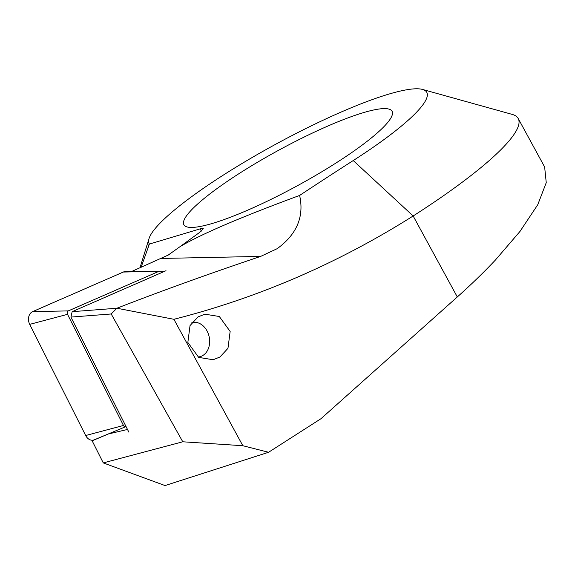 <?xml version="1.0" encoding="UTF-8"?>
<svg xmlns="http://www.w3.org/2000/svg" width="575" height="575" viewBox="0 0 575 575"><rect width="100%" height="100%" fill="white"/><g stroke="black" fill="none" stroke-linecap="round" stroke-linejoin="round"><path stroke-width="0.86" d="M198.066 316.897L204.873 314.173L219.312 316.502L230.151 331.444L227.966 348.335L219.938 357.01L213.131 359.734L198.691 357.406L187.845 342.463L190.037 325.572L198.066 316.897M216.804 188.729A118.558 20.06 151.4 0 1 325.285 127.176A118.558 20.06 151.4 0 1 392.071 111.263A118.558 20.06 151.4 0 1 359.159 147.301A118.558 20.06 151.4 0 1 250.671 208.862A118.558 20.06 151.4 0 1 183.885 224.768A118.558 20.06 151.4 0 1 216.804 188.729M131.567 271.522L168.209 255.077L179.989 246.689C200.797 234.298 240.673 217.213 299.618 195.443C304.333 216.624 296.844 234.37 277.157 248.688L260.647 256.407C209.904 273.456 161.999 290.727 116.926 308.229L111.198 313.979L70.912 317.084L72.155 311.679L163.825 271.659L160.799 271.745M422.517 89.434A158.082 26.745 -28.6 0 1 353.23 160.554L413.152 215.984L457.305 296.959L320.987 418.701L268.568 452.273L242.83 445.718L173.902 319.298C258.161 297.864 337.906 263.429 413.152 215.984A225.831 38.209 -28.6 0 0 455.515 187.184A225.831 38.209 -28.6 0 0 518.219 118.536A225.831 38.209 -28.6 0 0 512.138 114.382L422.517 89.434A158.082 26.745 -28.6 0 0 275.173 144.533A158.082 26.745 -28.6 0 0 149.047 238.532A158.082 26.745 -28.6 0 0 149.198 243.707A280.614 47.473 151.4 0 1 149.378 244.059L200.618 228.713L203.263 228.685L199.827 232.257L179.989 246.689M457.305 296.959C471.306 284.452 483.97 272.176 495.298 260.152L520.023 231.387L537.74 204.75L546.25 182.656L544.64 166.994L518.219 118.536M353.23 160.554A971.067 164.299 -28.6 0 0 299.618 195.443M242.83 445.718L182.771 441.787L103.27 462.904L92.137 440.795L108.337 433.974L127.499 429.46L70.912 317.084L72.155 311.679L116.926 308.229L173.902 319.298M182.771 441.787L111.198 313.979M268.568 452.273L165.039 485.566L103.27 462.904M95.687 439.243L92.137 440.795M169.452 254.358L168.209 255.077M149.378 244.059L141.076 267.368M364.543 112.319A118.558 20.06 -28.6 0 0 245.309 169.654A118.558 20.06 -28.6 0 0 183.885 224.768A118.558 20.06 -28.6 0 0 211.42 223.711A118.558 20.06 -28.6 0 0 330.654 166.376A118.558 20.06 -28.6 0 0 392.071 111.263A118.558 20.06 -28.6 0 0 364.543 112.319M72.155 311.679L166.01 270.703M128.85 432.141L70.912 317.084M125.796 426.636L94.408 439.782A9.035 6.957 -101.7 0 1 94.329 439.81A9.035 6.957 -101.7 0 1 85.675 435.519L29.706 324.372A9.035 6.957 -101.7 0 1 32.646 311.628L123.302 272.047A9.035 6.957 -101.7 0 1 125.4 271.594L159.534 271.192A2.437 1.876 -101.7 0 1 161.316 272.464L161.438 272.701M126.026 426.535L125.839 426.621A2.437 1.876 -101.7 0 1 125.817 426.628A2.437 1.876 -101.7 0 1 123.481 425.471L67.519 314.331A2.437 1.876 -101.7 0 1 68.31 310.895L158.966 271.314A2.437 1.876 -101.7 0 1 159.534 271.192M191.877 322.64A17.502 13.484 -101.7 0 1 192.56 322.482A17.502 13.484 -101.7 0 1 209.221 337.087A17.502 13.484 -101.7 0 1 199.388 356.816A17.502 13.484 -101.7 0 1 197.994 356.989M260.647 256.407L161.532 258.441M201.149 231.236A338.747 261.007 78.3 0 0 200.618 228.713M147.782 248.393L149.198 243.707M158.966 271.314L123.302 272.047M68.31 310.895L32.646 311.628M67.519 314.331L29.706 324.372M123.481 425.471L85.675 435.519M149.047 238.532L139.948 267.864M125.817 426.628L94.329 439.81"/></g></svg>
